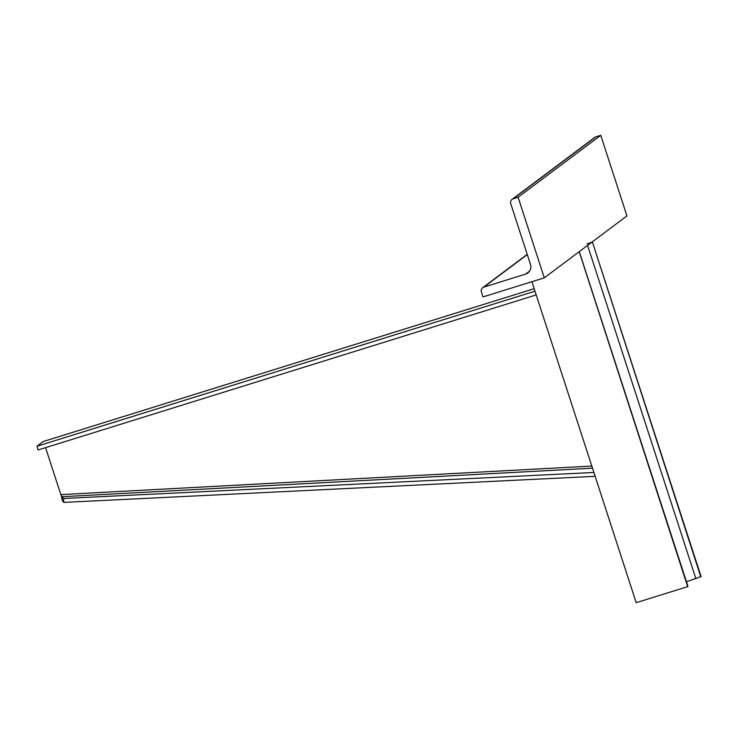 <?xml version="1.0" encoding="UTF-8"?>
<svg xmlns="http://www.w3.org/2000/svg" width="738" height="738" viewBox="0 0 738 738"><rect width="100%" height="100%" fill="white"/><g stroke="black" fill="none" stroke-linecap="round" stroke-linejoin="round"><path stroke-width="1.11" d="M531.913 281.704L636.202 602.678L687.668 586.655L579.284 251.63L687.973 586.433M579.201 251.686L687.668 586.655M686.543 581.729L701.1 576.59L592.337 241.843L700.796 576.821M587.125 243.955L592.033 242.073M513.205 198.79L518.113 197.258L544.293 277.848L483.021 296.925L481.416 291.962A3.921 3.838 53.2 0 1 483.879 287.1L525.539 274.13A7.841 7.684 -126.8 0 0 530.474 264.398L510.742 203.651A3.921 3.838 53.2 0 1 513.205 198.79L595.861 136.844L600.76 135.322L518.113 197.258M600.76 135.322L626.94 215.911L544.293 277.848M512.061 199.371L594.717 137.434A3.921 3.838 53.2 0 1 595.861 136.844M595.142 476.314L63.809 502.394L62.306 500.604L62.029 496.72L63.523 498.51L63.809 502.394M593.896 472.477L63.523 498.51M592.503 468.187L62.029 496.72L61.291 495.539L62.306 500.604M45.572 447.652L60.83 494.617L591.811 466.065M43.339 441.49A5.876 1.098 72.7 0 0 43.265 441.509A5.876 1.098 72.7 0 0 43.201 441.536L36.9 446.259L38.108 449.977L536.203 294.923M534.995 291.206L36.9 446.259M61.291 495.539L60.83 494.617M587.586 245.403L695.888 578.703M527.283 254.573L483.879 287.1M529.589 271.095L525.539 274.13M43.265 441.509L534.183 288.687L43.201 441.536M527.209 254.352L482.735 287.682"/></g></svg>
